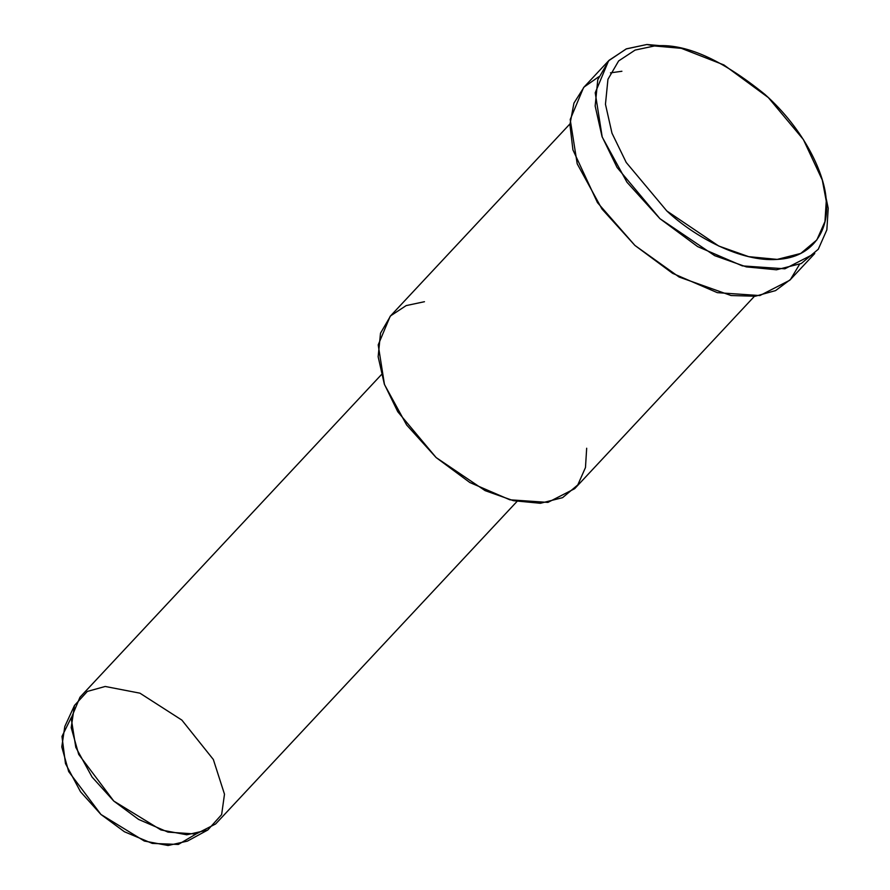 <?xml version="1.0" encoding="UTF-8"?>
<svg xmlns="http://www.w3.org/2000/svg" width="890" height="890" viewBox="0 0 890 890"><rect width="100%" height="100%" fill="white"/><g stroke="black" fill="none" stroke-linecap="round" stroke-linejoin="round"><path stroke-width="1.33" d="M681.362 48.338L675.276 47.003L646.908 44.5L654.484 45.968L681.362 48.338L723.893 64.937L768.326 97.577L803.381 139.541L822.293 180.025L826.254 201.118L824.963 221.554L816.831 239.955L800.744 253.439L777.215 259.402L748.679 256.654L718.72 246.018L666.821 210.963L626.226 162.47L611.975 133.166L605.456 104.252L607.948 79.288L618.639 60.932L635.126 50.074L654.484 45.968L646.908 44.5L626.471 48.828L609.072 60.298L597.78 79.677L595.154 106.021L602.029 136.548L617.082 167.476L659.924 218.662L714.703 255.664L746.332 266.889L776.458 269.792L801.289 263.496L818.277 249.256L826.855 229.843L828.212 208.271L822.293 180.025M74.482 705.459L64.792 726.518L61.788 746.921L68.663 771.541L100.937 814.461L144.336 841.05L168.099 845.5L187.423 841.106L207.782 830.014L186.767 834.787L160.945 829.947L113.775 801.056L78.698 754.397L71.211 727.642L74.482 705.459L87.331 691.43L105.209 686.468L139.93 693.177L181.871 720.099L213.333 759.481L224.491 794.214L221.632 814.617L207.782 830.014M195.967 834.041L178.334 844.454L152.268 843.409L124.422 831.75L100.937 814.461L80.523 791.766L65.493 763.609L61.977 736.431L71.267 717.518M381.332 374.712L80 697.193L71.2 718.219L75.806 747.366L92.093 777.081L113.775 801.056L138.573 819.412L167.988 832.117L195.978 834.03L215.647 823.951L516.99 501.471M586.677 448.237L585.475 467.539L577.788 484.917L562.591 497.655L540.375 503.284L513.419 500.692L485.128 490.646L436.111 457.549L397.774 411.747L384.313 384.068L378.15 356.757L380.508 333.183L390.61 315.85L406.174 305.593L424.463 301.71M569.934 123.933L390.176 316.306L378.205 344.897L384.48 384.536L406.619 424.953L436.111 457.549L469.831 482.514L509.837 499.791L547.906 502.405L574.662 488.699L754.42 296.314M799.554 264.319L790.487 279.46L775.591 290.596L755.31 296.225L731.068 295.536L679.148 277.057L634.915 245.429L597.468 202.631L572.926 149.887L569.923 124.611L573.928 103.129L584.118 87.009L598.803 76.729M608.582 60.809L583.573 87.576L570.201 119.538L577.21 163.827L601.963 209.005L634.915 245.429L672.606 273.341L717.318 292.654L759.86 295.569L789.764 280.25L814.773 253.483L784.88 268.802L742.327 265.887L697.615 246.575L659.924 218.662L626.972 182.239L602.219 137.06L595.221 92.771L608.582 60.809L626.148 48.961L646.908 44.5M621.899 71.267L610.451 72.858M654.484 45.968L635.126 50.074L618.639 60.932L607.948 79.288L605.456 104.252L611.975 133.166L626.226 162.47L666.821 210.963C694.456 236.929 741.081 262.205 777.215 259.402C813.983 257.7 829.335 228.585 826.254 201.118C825.297 174.573 804.404 129.562 764.888 94.396C721.334 59.051 684.532 42.909 654.484 45.968"/></g></svg>
